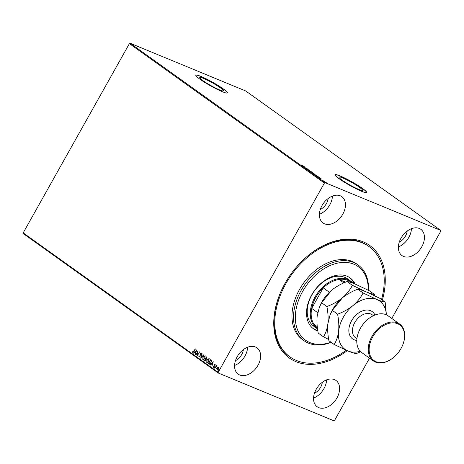 <?xml version="1.0" encoding="UTF-8"?>
<svg xmlns="http://www.w3.org/2000/svg" width="464" height="464" viewBox="0 0 464 464"><rect width="100%" height="100%" fill="white"/><g stroke="black" fill="none" stroke-linecap="round" stroke-linejoin="round"><path stroke-width="0.7" d="M347.24 350.703A69.153 47.461 -54.4 0 1 295.887 361.636A69.153 47.461 -54.4 0 1 279.757 294.298A69.153 47.461 -54.4 0 1 306.391 257.05A69.153 47.461 -54.4 0 1 363.126 241.814A69.153 47.461 -54.4 0 1 382.365 300.098M346.243 350.279A67.866 46.574 -54.4 0 1 290.029 356.926A67.866 46.574 -54.4 0 1 301.762 262.612A67.866 46.574 -54.4 0 1 368.979 246.523L368.213 245.978A67.866 46.574 125.6 0 0 361.729 242.388A67.866 46.574 125.6 0 0 306.223 257.195M279.838 294.089A67.866 46.574 125.6 0 0 289.263 356.381L290.029 356.926M203.539 78.428A13.549 1.554 29.3 0 0 199.74 77.529A13.549 1.554 29.3 0 0 206.451 82.952A13.549 1.554 29.3 0 0 219.571 89.888A13.549 1.554 29.3 0 0 223.37 90.787A13.549 1.554 29.3 0 0 216.659 85.364A13.549 1.554 29.3 0 0 203.539 78.428M342.722 177.956A13.549 1.554 29.3 0 0 338.923 177.057A13.549 1.554 29.3 0 0 345.634 182.48A13.549 1.554 29.3 0 0 358.753 189.416A13.549 1.554 29.3 0 0 362.552 190.315A13.549 1.554 29.3 0 0 355.842 184.892A13.549 1.554 29.3 0 0 342.722 177.956M340.095 175.92A18.096 2.082 29.3 0 0 335.02 174.719A18.096 2.082 29.3 0 0 343.981 181.963A18.096 2.082 29.3 0 0 361.508 191.232A18.096 2.082 29.3 0 0 366.583 192.432A18.096 2.082 29.3 0 0 357.616 185.188A18.096 2.082 29.3 0 0 340.095 175.92M366.543 192.485A18.096 2.082 29.3 0 0 357.332 185.159A18.096 2.082 29.3 0 0 340.031 176.03A18.096 2.082 29.3 0 0 334.996 174.777M200.912 76.392A18.096 2.082 29.3 0 0 195.837 75.191A18.096 2.082 29.3 0 0 204.798 82.435A18.096 2.082 29.3 0 0 222.32 91.704A18.096 2.082 29.3 0 0 227.401 92.904A18.096 2.082 29.3 0 0 218.434 85.66A18.096 2.082 29.3 0 0 200.912 76.392M227.36 92.957A18.096 2.082 29.3 0 0 218.15 85.631A18.096 2.082 29.3 0 0 200.848 76.502A18.096 2.082 29.3 0 0 195.808 75.249M419.265 228.45A16.159 11.09 125.6 0 0 401.673 237.058A16.159 11.09 125.6 0 0 402.015 255.594A16.159 11.09 125.6 0 0 403.558 256.447A16.159 11.09 125.6 0 0 421.15 247.834A16.159 11.09 125.6 0 0 420.807 229.303A16.159 11.09 125.6 0 0 419.265 228.45M255.455 347.002A16.159 11.09 125.6 0 0 237.858 355.61A16.159 11.09 125.6 0 0 238.2 374.141A16.159 11.09 125.6 0 0 239.743 374.999A16.159 11.09 125.6 0 0 257.334 366.386A16.159 11.09 125.6 0 0 256.998 347.855A16.159 11.09 125.6 0 0 255.455 347.002M334.434 379.622A16.159 11.09 125.6 0 0 316.842 388.235A16.159 11.09 125.6 0 0 317.179 406.766A16.159 11.09 125.6 0 0 318.722 407.618A16.159 11.09 125.6 0 0 336.313 399.011A16.159 11.09 125.6 0 0 335.977 380.474A16.159 11.09 125.6 0 0 334.434 379.622M340.286 195.831A16.159 11.09 125.6 0 0 322.695 204.438A16.159 11.09 125.6 0 0 323.031 222.969A16.159 11.09 125.6 0 0 324.574 223.828A16.159 11.09 125.6 0 0 342.165 215.215A16.159 11.09 125.6 0 0 341.829 196.684A16.159 11.09 125.6 0 0 340.286 195.831M217.97 367.152L218.793 367.076L219.083 367.94L218.712 369.106L217.129 370.04L217.198 368.022L217.97 367.152L218.956 367.14M217.245 370.104L217.198 368.022M214.82 368.317L216.427 365.458L216.398 366.026L217.123 366.021L216.154 366.543L214.82 368.317L216.578 365.562M215.029 364.385L215.197 365.075L214.942 365.238L214.849 364.745L214.333 365.284L214.229 366.804L213.33 367.326L213.127 366.63L213.394 366.45L213.504 366.954L214.014 366.676L214.217 364.855L214.971 364.35M215.105 365.307L215.012 364.814L214.432 364.988M213.504 366.954L214.182 366.74L214.119 366.363M209.223 364.252L208.266 363.631L210.47 359.716L211.433 360.598L210.987 362.9C210.383 364.054 209.682 364.443 208.893 364.078L209.148 364.223M204.288 360.789L206.486 356.868L206.863 357.135L206.938 358.55L206.219 359.206L206.08 360.511L204.821 361.166L204.288 360.789L206.631 356.973M204.937 361.236L204.456 360.853M200.686 358.208L202.026 353.678L201.231 357.274L203.777 354.931L200.726 358.225M196.017 354.873L198.012 350.807L197.71 354.687L199.555 351.909L197.357 355.83L197.652 351.956L196.017 354.873M192.983 352.28L195.298 348.87L194.022 351.66L192.763 352.686L192.508 351.869L192.78 351.642L193.065 352.315M192.85 352.733L192.508 351.869M369.524 358.15L334.602 420.384L333.871 420.773L218.312 373.044L23.299 233.595L23.2 232.864L129.398 43.616L130.129 43.227L245.688 90.956L440.701 230.405L325.136 182.677L324.406 183.065L129.398 43.616M23.2 232.864L218.208 372.308L324.406 183.065M196.707 349.873L195.402 354.432L195.605 352.82L194.857 352.28L193.65 353.179L196.707 349.873M199.143 356.683L199.885 356.288L200.262 353.556L201.254 352.988L201.399 354.02L201.103 354.142L201.028 353.388L200.483 353.69L200.088 356.439L198.928 357.094L198.812 355.807L199.259 356.735M199.015 357.147L198.812 355.807M202.907 357.077L205.088 355.726L204.978 358.533L202.791 359.861L202.907 357.077L205.256 355.795M202.942 359.942L203.075 357.147M206.886 359.925L209.073 358.573L208.957 361.375L206.776 362.703L206.886 359.925L209.235 358.643M206.921 362.79L207.054 359.994M213.249 361.7L211.938 366.258L212.147 364.646L211.393 364.107L210.192 365.006L213.249 361.7M214.478 368.097L214.681 367.372M214.67 367.824L214.368 368.045M216.056 369.222L216.259 368.503M216.247 368.95L215.946 369.176M218.631 371.067L218.834 370.342M218.822 370.794L218.521 371.014M440.701 230.405L440.8 231.136L391.796 318.461M325.542 182.172L326.656 182.967L324.249 181.801L325.525 182.207M326.349 182.891L326.656 182.967M324.249 181.801L324.556 181.772M321.952 180.148L324.765 181.528L321.952 180.148M319.186 177.474L315.398 175.462L319.302 177.463M311.419 172.614L314.708 174.087L311.419 172.614M307.818 170.039L309.871 170.63L308.537 170.34L311.617 171.877L307.818 170.039M303.149 166.704L307.4 168.861L303.149 166.704M301.206 165.022L303.346 165.967L301.177 165.068M130.129 43.227L325.136 182.677M304.552 166.825L302.534 166.263L300.782 165.01L304.541 166.837M306.043 168.797L309.117 170.068L306.002 168.763M307.377 169.517L307.835 169.667M307.91 169.546L307.394 169.522M310.358 171.5L312.951 172.811C313.478 173.24 313.316 173.281 312.463 172.921L309.906 171.558C309.389 171.135 309.552 171.094 310.393 171.448C309.552 171.094 309.389 171.135 309.906 171.558M312.898 172.898L312.951 172.811C313.478 173.24 313.316 173.281 312.463 172.921M314.343 174.348L316.929 175.653C317.457 176.088 317.295 176.129 316.442 175.769L313.89 174.406C313.374 173.983 313.536 173.942 314.372 174.29C313.536 173.942 313.374 173.983 313.89 174.406M316.877 175.746L316.929 175.653C317.457 176.088 317.295 176.129 316.442 175.769M321.088 178.652L319.07 178.089L317.324 176.836L321.082 178.663M399.272 242.127A10.985 7.54 125.6 0 0 407.183 231.066M235.457 360.679A10.985 7.54 125.6 0 0 243.368 349.618M314.441 393.298A10.985 7.54 125.6 0 0 322.352 382.237M320.293 209.508A10.985 7.54 125.6 0 0 328.205 198.447M218.208 372.308L218.312 373.044M319.418 214.293A16.159 11.09 125.6 0 0 332.444 196.069M313.56 398.083A16.159 11.09 125.6 0 0 326.592 379.859M234.581 365.464A16.159 11.09 125.6 0 0 247.614 347.24M398.396 246.912A16.159 11.09 125.6 0 0 411.429 228.688M303.178 166.35L302.598 165.938L303.131 166.431M312.823 173.031C313.351 173.466 313.188 173.501 312.336 173.147M309.784 171.779C309.268 171.355 309.43 171.32 310.265 171.668M312.231 172.823L312.661 172.695L310.196 171.674L312.661 172.695M310.167 171.732L310.596 171.593M314.453 173.994L313.304 173.455L314.366 174.128M313.107 173.408L311.924 172.886L313.107 173.408M316.808 175.879C317.335 176.314 317.173 176.349 316.32 175.995M313.763 174.626C313.246 174.203 313.409 174.168 314.244 174.516M316.21 175.67L316.639 175.537L314.18 174.522L316.639 175.537M314.145 174.58L314.58 174.441M318.588 177.178L319.122 177.59M318.217 176.691L315.903 175.734L318.258 177.08L318.861 177.173L318.217 176.691M318.797 177.492L318.861 177.173M319.713 178.176L319.139 177.764L319.667 178.257M325.867 182.694L324.51 181.911L326.192 182.601M324.487 181.958L324.794 181.859M193.152 352.35L195.448 348.974M195.344 354.339L195.605 352.82M195.773 352.884L194.857 352.28M193.819 353.249L196.661 350.175M195.744 352.35L196.359 350.9L195.17 351.938L195.744 352.35L196.191 350.83M195.976 354.792L198.029 351.144M199.497 351.869L197.71 354.687M197.502 355.569L197.652 351.956M199.305 356.752L199.885 356.288M200.054 356.358L200.036 355.853M200.204 355.923L200.036 354.229M200.204 354.299L200.262 353.556M200.431 353.626L201.422 353.052M201.272 354.212L201.196 353.452L200.645 353.759M200.929 358.005L202.182 353.788M203.69 354.867L201.231 357.274M203.215 359.542L204.769 358.382L204.844 356.12M203.18 359.519L204.937 358.452L204.937 356.149M205.042 356.201L203.116 357.222L203.012 359.449M205.123 360.766L206.039 360.429L206.109 359.496L205.703 359.142L204.717 360.534L205.216 360.83M206.033 358.817L206.892 358.481L206.631 357.483L205.761 358.672L206.115 358.869M206.845 357.64L206.468 357.413M206.892 358.481L206.683 357.57M205.865 358.747L206.729 358.411M206.109 359.496L205.535 359.072M206.039 360.429L205.941 359.432M204.955 360.702L205.871 360.36M207.193 362.39L208.754 361.23L208.829 358.962M207.159 362.367L208.916 361.299L208.922 358.997M209.02 359.049L207.095 360.07L206.99 362.297M209.055 364.147L208.266 363.631M208.435 363.701L210.615 359.82M208.922 363.538L209.693 363.898L209.09 363.602L209.693 363.898L210.946 362.819L211.282 360.963L210.447 360.261L208.701 363.376L209.525 363.828L210.784 362.749L211.114 360.893L210.447 360.261M211.88 366.166L212.147 364.646M212.315 364.716L211.393 364.107M210.354 365.075L213.202 362.001M212.286 364.182L212.901 362.726L211.706 363.77L212.286 364.182L212.732 362.657M215.012 364.814L214.6 365.058L215.012 364.814M213.498 367.389L213.127 366.63M213.672 367.024L214.182 366.74L213.585 366.989M214.287 366.432L214.066 365.916M214.235 365.98L214.037 365.342M214.2 365.412L214.217 364.855M214.385 364.924L215.197 364.455M214.49 367.645L214.849 367.442M217.187 365.876L216.398 366.026M216.067 368.776L216.427 368.573M217.367 368.091L218.138 367.221M218.683 367.453L218.672 369.025L217.326 369.686L218.503 368.961L218.521 367.384L217.407 368.172L217.326 369.686M218.643 370.614L218.996 370.411M368.265 290.209A45.24 31.047 125.6 0 0 350.268 263.042A45.24 31.047 125.6 0 0 313.304 277.292A45.24 31.047 125.6 0 0 296.496 326.65A45.24 31.047 125.6 0 0 330.96 342.188M331.203 342.362A46.533 31.935 -54.4 0 1 303.966 340.669A46.533 31.935 -54.4 0 1 312.011 275.999A46.533 31.935 -54.4 0 1 358.104 264.967A46.533 31.935 -54.4 0 1 368.509 290.331M350.627 281.074L347.571 278.887A29.087 19.958 125.6 0 0 318.762 285.783A29.087 19.958 125.6 0 0 313.734 326.204L316.796 328.39A29.087 19.958 -54.4 0 1 316.187 295.034A29.087 19.958 -54.4 0 1 347.849 279.537A29.087 19.958 -54.4 0 1 350.627 281.074A29.087 19.958 -54.4 0 1 352.988 283.214M313.003 328.437A31.349 21.512 125.6 0 0 317.77 330.461M317.852 330.989A31.349 21.512 -54.4 0 1 313.565 328.86A31.349 21.512 -54.4 0 1 318.983 285.302A31.349 21.512 -54.4 0 1 350.03 277.866A31.349 21.512 -54.4 0 1 355.088 284.032M368.979 246.523A67.866 46.574 -54.4 0 1 381.547 299.512M358.104 264.967L356.572 263.871A46.533 31.935 125.6 0 0 310.48 274.908A46.533 31.935 125.6 0 0 302.435 339.578L303.966 340.669M354.142 283.655A31.349 21.512 125.6 0 0 349.45 277.472M351.764 282.779A28.437 19.517 125.6 0 0 347.919 280.372A28.437 19.517 125.6 0 0 339.039 279.461A28.437 19.517 125.6 0 0 323.222 287.877L311.704 308.403A28.437 19.517 125.6 0 0 313.908 324.255A28.437 19.517 125.6 0 0 317.434 328.054M329.359 292.262L323.222 287.877A28.437 19.517 125.6 0 0 311.704 308.403L317.712 312.695M345.593 282.17L339.039 279.461L343.859 282.907M317.544 328.889A29.087 19.958 -54.4 0 1 316.796 328.39M313.908 324.255L317.277 326.662M399.637 324.063L388.165 315.862A22.62 15.527 125.6 0 0 386.002 314.667A22.62 15.527 125.6 0 0 367.447 319.65A22.62 15.527 125.6 0 0 358.736 331.83A22.62 15.527 125.6 0 0 361.85 352.663L373.317 360.864A22.62 15.527 -54.4 0 1 372.847 334.921A22.62 15.527 -54.4 0 1 397.474 322.869A22.62 15.527 -54.4 0 1 399.637 324.063A22.62 15.527 -54.4 0 1 402.752 344.897L402.665 345.1A21.976 15.08 125.6 0 0 397.544 323.704A21.976 15.08 125.6 0 0 372.725 336.899A21.976 15.08 125.6 0 0 376.176 361.775A21.976 15.08 125.6 0 0 394.203 356.932A21.976 15.08 125.6 0 0 402.665 345.1M394.203 356.932L394.04 357.077A22.62 15.527 -54.4 0 1 375.48 362.059A22.62 15.527 -54.4 0 1 373.317 360.864M374.674 295.73L374.454 294.443L369.187 290.679L355.43 284.171C351.642 282.64 348.87 281.77 347.113 281.555L352.373 285.319C350.105 289.838 346.765 294.019 342.351 297.865C337.769 301.513 332.613 304.396 326.882 306.518L321.616 302.754L331.644 290.209C336.226 286.561 341.382 283.678 347.113 281.555M374.454 294.443C372.696 294.228 369.924 293.358 366.137 291.827L352.373 285.319M326.882 306.518C328.048 312.452 328.39 318.153 327.897 323.623C327.19 328.872 325.716 333.274 323.466 336.835L318.205 333.071C317.034 327.132 316.697 321.43 317.19 315.967L319.354 307.319L321.616 302.754M323.466 336.835L328.686 339.433M341.881 298.259A29.731 20.404 125.6 0 0 341.748 298.375A29.731 20.404 125.6 0 0 330.298 314.389L332.323 310.41L342.351 297.865C346.933 294.217 352.083 291.334 357.814 289.211C359.577 289.426 362.349 290.296 366.137 291.827L379.894 298.335L385.161 302.099C383.403 301.884 380.631 301.014 376.843 299.483A29.731 20.404 125.6 0 0 353.058 305.521A29.731 20.404 125.6 0 0 338.604 331.279A29.731 20.404 125.6 0 0 347.936 350.993A29.731 20.404 125.6 0 0 360.255 351.265M331.174 290.603A29.731 20.404 125.6 0 0 331.041 290.719A29.731 20.404 125.6 0 0 319.592 306.733L319.354 307.319M386.332 314.807A29.731 20.404 125.6 0 0 376.843 299.483L363.08 292.975C360.812 297.494 357.471 301.675 353.058 305.521C348.476 309.169 343.319 312.052 337.589 314.174C338.755 320.108 339.097 325.809 338.604 331.279C337.896 336.528 336.423 340.93 334.173 344.491L328.912 340.727C327.741 334.788 327.404 329.086 327.897 323.623L330.061 314.975M334.173 344.491L347.936 350.993C351.729 352.53 354.502 353.4 356.253 353.609L360.708 351.718M386.425 314.847L385.161 302.099M337.589 314.174L332.323 310.41M363.08 292.975L357.814 289.211M358.736 331.83L358.817 331.627A21.976 15.08 -54.4 0 1 367.279 319.795L367.447 319.65M356.787 340.419A16.803 11.53 -54.4 0 1 354.218 339.799A16.803 11.53 -54.4 0 1 351.579 320.775A16.803 11.53 -54.4 0 1 370.556 310.683A16.803 11.53 -54.4 0 1 374.941 315.027M373.456 315.671L372.186 314.766A14.222 9.756 125.6 0 0 370.829 314.012A14.222 9.756 125.6 0 0 355.349 321.593A14.222 9.756 125.6 0 0 355.644 337.896L356.915 338.807"/></g></svg>

